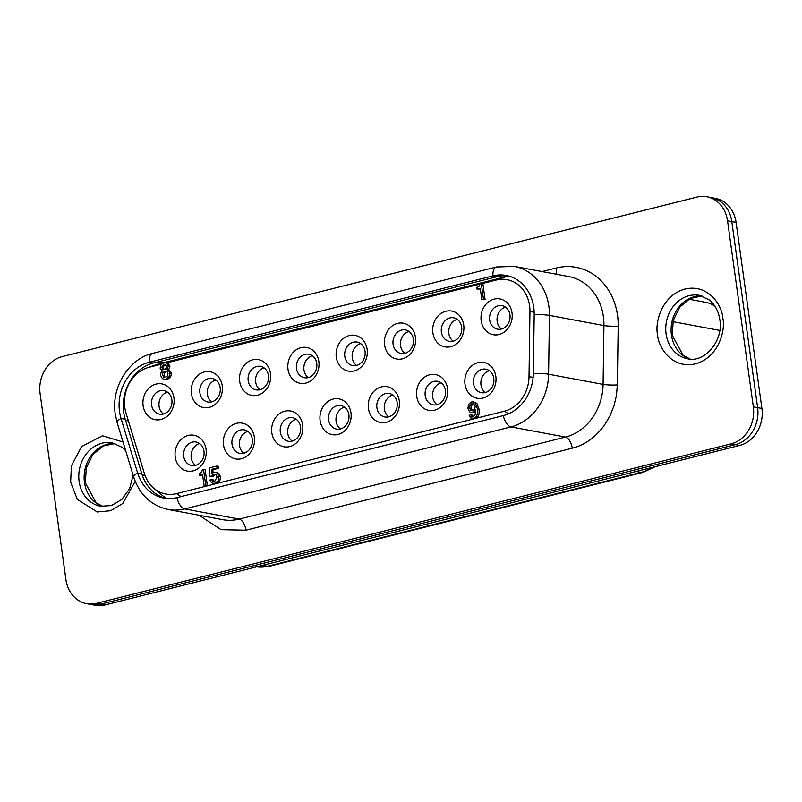 <?xml version="1.0" encoding="UTF-8"?>
<svg xmlns="http://www.w3.org/2000/svg" width="802" height="802" viewBox="0 0 802 802"><rect width="100%" height="100%" fill="white"/><g stroke="black" fill="none" stroke-linecap="round" stroke-linejoin="round"><path stroke-width="1.2" d="M119.528 411.586A41.604 35.468 100.6 0 1 149.172 362.273L492.889 275.888A41.604 35.468 100.6 0 1 506.142 275.447A41.604 35.468 100.6 0 1 533.751 307.477A41.604 35.468 100.6 0 1 534.192 314.635L533.35 373.461A41.604 35.468 100.6 0 1 503.275 415.616L176.961 497.621A41.604 35.468 100.6 0 1 163.708 498.072A41.604 35.468 100.6 0 1 137.603 472.919L121.042 418.474A41.604 35.468 100.6 0 1 119.528 411.586M508.217 275.908A41.604 35.468 -79.4 0 0 497.07 276.67L153.352 363.055A41.604 35.468 -79.4 0 0 123.719 412.368A41.604 35.468 -79.4 0 0 125.232 419.256L141.784 473.701A41.604 35.468 -79.4 0 0 165.814 498.383M199.036 515.245L221.121 529.671L245.923 530.202L572.227 448.198C584.457 445.21 595.134 437.631 604.247 425.451L609.881 416.048L614.021 405.692L616.437 395.446L617.35 384.96L618.192 326.143A62.406 53.213 -79.4 0 0 556.237 268.008L542.072 271.567M696.878 197.081A31.208 26.606 100.6 0 1 706.823 196.741A31.208 26.606 100.6 0 1 727.534 220.771L753.349 406.855A31.208 26.606 100.6 0 1 731.123 443.847L96.571 603.325A31.208 26.606 100.6 0 1 86.636 603.655A31.208 26.606 100.6 0 1 65.924 579.635L40.1 393.541A31.208 26.606 100.6 0 1 62.325 356.559L696.878 197.081M753.349 406.855L757.629 407.657L731.805 221.573A31.208 26.606 -79.4 0 0 711.093 197.543A31.208 26.606 100.6 0 1 731.805 221.573L757.629 407.657A31.208 26.606 100.6 0 1 735.394 444.639A31.208 26.606 -79.4 0 0 757.629 407.657L761.9 408.459L736.076 222.365A31.208 26.606 -79.4 0 0 715.364 198.345L706.823 196.741M96.571 603.325L105.122 604.919A31.208 26.606 -79.4 0 1 95.177 605.259L90.907 604.457A31.208 26.606 -79.4 0 0 100.841 604.127L735.394 444.639L100.841 604.127A31.208 26.606 100.6 0 1 90.907 604.457L86.636 603.655M105.122 604.919L739.675 445.441A31.208 26.606 -79.4 0 0 761.9 408.459M213.001 483.315L211.648 482.784L209.873 480.027L211.608 479.596L212.911 481.31L214.675 481.411L217.061 477.05L215.918 474.674L214.846 474.142L209.843 476.649L209.693 467.817L216.771 466.042L217.041 467.987L211.347 469.421L211.397 473.892L213.793 472.308L215.608 472.218L217.202 472.979L218.946 476.528L218.134 480.779L215.066 483.215L213.001 483.315L216.67 483.516L176.5 493.611A33.955 28.942 100.6 0 1 153.874 488.288A33.955 28.942 100.6 0 1 144.38 473.451L126.044 413.17A33.955 28.942 100.6 0 1 124.811 407.546A33.955 28.942 100.6 0 1 146.746 367.978A33.955 28.942 100.6 0 1 149.002 367.306L158.936 363.877L506.172 276.61A39.529 33.704 100.6 0 1 508.809 276.068M232.019 444.178A11.96 10.195 -79.4 0 0 239.958 453.391A11.96 10.195 -79.4 0 0 252.289 439.085A11.96 10.195 -79.4 0 0 244.349 429.872A11.96 10.195 -79.4 0 0 232.019 444.178M243.848 453.24A11.96 10.195 100.6 0 1 239.497 445.571A11.96 10.195 100.6 0 1 247.928 431.416M223.517 444.909A18.205 15.519 -79.4 0 0 241.402 458.734A18.205 15.519 -79.4 0 0 254.364 437.15A18.205 15.519 -79.4 0 0 236.49 423.336A18.205 15.519 -79.4 0 0 223.517 444.909M328.609 419.897A11.96 10.195 -79.4 0 0 336.549 429.11A11.96 10.195 -79.4 0 0 348.88 414.804A11.96 10.195 -79.4 0 0 340.94 405.591A11.96 10.195 -79.4 0 0 328.609 419.897M340.449 428.96A11.96 10.195 100.6 0 1 336.088 421.301A11.96 10.195 100.6 0 1 344.519 407.145M320.118 420.629A18.205 15.519 -79.4 0 0 337.993 434.453A18.205 15.519 -79.4 0 0 350.965 412.88A18.205 15.519 -79.4 0 0 333.081 399.055A18.205 15.519 -79.4 0 0 320.118 420.629M425.2 395.627A11.96 10.195 -79.4 0 0 433.14 404.83A11.96 10.195 -79.4 0 0 445.471 390.524A11.96 10.195 -79.4 0 0 437.531 381.321A11.96 10.195 -79.4 0 0 425.2 395.627M437.04 404.679A11.96 10.195 100.6 0 1 432.679 397.02A11.96 10.195 100.6 0 1 441.11 382.865M416.709 396.358A18.205 15.519 -79.4 0 0 434.584 410.173A18.205 15.519 -79.4 0 0 447.556 388.599A18.205 15.519 -79.4 0 0 429.671 374.775A18.205 15.519 -79.4 0 0 416.709 396.358M199.898 392.8A11.96 10.195 -79.4 0 0 207.838 402.013A11.96 10.195 -79.4 0 0 220.169 387.707A11.96 10.195 -79.4 0 0 212.229 378.494A11.96 10.195 -79.4 0 0 199.898 392.8M211.728 401.862A11.96 10.195 100.6 0 1 207.377 394.203A11.96 10.195 100.6 0 1 215.808 380.048M191.397 393.531A18.205 15.519 -79.4 0 0 209.282 407.356A18.205 15.519 -79.4 0 0 222.244 385.782A18.205 15.519 -79.4 0 0 204.37 371.958A18.205 15.519 -79.4 0 0 191.397 393.531M296.489 368.529A11.96 10.195 -79.4 0 0 304.429 377.732A11.96 10.195 -79.4 0 0 316.76 363.426A11.96 10.195 -79.4 0 0 308.82 354.223A11.96 10.195 -79.4 0 0 296.489 368.529M308.329 377.582A11.96 10.195 100.6 0 1 303.968 369.922A11.96 10.195 100.6 0 1 312.399 355.767M287.998 369.251A18.205 15.519 -79.4 0 0 305.873 383.075A18.205 15.519 -79.4 0 0 318.845 361.502A18.205 15.519 -79.4 0 0 300.961 347.677A18.205 15.519 -79.4 0 0 287.998 369.251M393.08 344.248A11.96 10.195 -79.4 0 0 401.02 353.461A11.96 10.195 -79.4 0 0 413.351 339.156A11.96 10.195 -79.4 0 0 405.411 329.943A11.96 10.195 -79.4 0 0 393.08 344.248M404.92 353.311A11.96 10.195 100.6 0 1 400.559 345.642A11.96 10.195 100.6 0 1 408.99 331.487M384.589 344.98A18.205 15.519 -79.4 0 0 402.464 358.805A18.205 15.519 -79.4 0 0 415.436 337.231A18.205 15.519 -79.4 0 0 397.551 323.406A18.205 15.519 -79.4 0 0 384.589 344.98M473.501 383.486A11.96 10.195 -79.4 0 0 481.441 392.699A11.96 10.195 -79.4 0 0 493.771 378.394A11.96 10.195 -79.4 0 0 485.832 369.181A11.96 10.195 -79.4 0 0 473.501 383.486M485.33 392.549A11.96 10.195 100.6 0 1 480.979 384.88A11.96 10.195 100.6 0 1 489.41 370.724M465 384.218A18.205 15.519 -79.4 0 0 482.884 398.033A18.205 15.519 -79.4 0 0 495.847 376.459A18.205 15.519 -79.4 0 0 477.972 362.644A18.205 15.519 -79.4 0 0 465 384.218M489.671 319.968A11.96 10.195 -79.4 0 0 497.611 329.181A11.96 10.195 -79.4 0 0 509.942 314.875A11.96 10.195 -79.4 0 0 502.002 305.662A11.96 10.195 -79.4 0 0 489.671 319.968M501.511 329.031A11.96 10.195 100.6 0 1 497.15 321.371A11.96 10.195 100.6 0 1 505.581 307.216M481.18 320.7A18.205 15.519 -79.4 0 0 499.065 334.524A18.205 15.519 -79.4 0 0 512.027 312.95A18.205 15.519 -79.4 0 0 494.152 299.126A18.205 15.519 -79.4 0 0 481.18 320.7M441.381 332.108A11.96 10.195 -79.4 0 0 449.32 341.321A11.96 10.195 -79.4 0 0 461.651 327.015A11.96 10.195 -79.4 0 0 453.711 317.803A11.96 10.195 -79.4 0 0 441.381 332.108M453.21 341.171A11.96 10.195 100.6 0 1 448.859 333.512A11.96 10.195 100.6 0 1 457.29 319.356M432.88 332.84A18.205 15.519 -79.4 0 0 450.764 346.664A18.205 15.519 -79.4 0 0 463.726 325.091A18.205 15.519 -79.4 0 0 445.852 311.266A18.205 15.519 -79.4 0 0 432.88 332.84M344.78 356.389A11.96 10.195 -79.4 0 0 352.72 365.602A11.96 10.195 -79.4 0 0 365.05 351.296A11.96 10.195 -79.4 0 0 357.111 342.083A11.96 10.195 -79.4 0 0 344.78 356.389M356.619 365.451A11.96 10.195 100.6 0 1 352.268 357.782A11.96 10.195 100.6 0 1 360.7 343.627M336.289 357.121A18.205 15.519 -79.4 0 0 354.173 370.935A18.205 15.519 -79.4 0 0 367.136 349.361A18.205 15.519 -79.4 0 0 349.261 335.547A18.205 15.519 -79.4 0 0 336.289 357.121M248.189 380.659A11.96 10.195 -79.4 0 0 256.129 389.872A11.96 10.195 -79.4 0 0 268.459 375.567A11.96 10.195 -79.4 0 0 260.52 366.354A11.96 10.195 -79.4 0 0 248.189 380.659M260.028 389.722A11.96 10.195 100.6 0 1 255.668 382.063A11.96 10.195 100.6 0 1 264.099 367.907M239.698 381.391A18.205 15.519 -79.4 0 0 257.582 395.216A18.205 15.519 -79.4 0 0 270.545 373.642A18.205 15.519 -79.4 0 0 252.67 359.817A18.205 15.519 -79.4 0 0 239.698 381.391M151.598 404.94A11.96 10.195 -79.4 0 0 159.538 414.153A11.96 10.195 -79.4 0 0 171.869 399.847A11.96 10.195 -79.4 0 0 163.929 390.634A11.96 10.195 -79.4 0 0 151.598 404.94M163.438 414.002A11.96 10.195 100.6 0 1 159.077 406.333A11.96 10.195 100.6 0 1 167.508 392.178M143.107 405.672A18.205 15.519 -79.4 0 0 160.981 419.496A18.205 15.519 -79.4 0 0 173.954 397.922A18.205 15.519 -79.4 0 0 156.069 384.098A18.205 15.519 -79.4 0 0 143.107 405.672M376.9 407.757A11.96 10.195 -79.4 0 0 384.84 416.97A11.96 10.195 -79.4 0 0 397.17 402.664A11.96 10.195 -79.4 0 0 389.231 393.461A11.96 10.195 -79.4 0 0 376.9 407.757M388.739 416.819A11.96 10.195 100.6 0 1 384.379 409.16A11.96 10.195 100.6 0 1 392.82 395.005M368.409 408.489A18.205 15.519 -79.4 0 0 386.293 422.313A18.205 15.519 -79.4 0 0 399.256 400.739A18.205 15.519 -79.4 0 0 381.381 386.915A18.205 15.519 -79.4 0 0 368.409 408.489M280.309 432.037A11.96 10.195 -79.4 0 0 288.249 441.25A11.96 10.195 -79.4 0 0 300.58 426.945A11.96 10.195 -79.4 0 0 292.64 417.732A11.96 10.195 -79.4 0 0 280.309 432.037M292.149 441.1A11.96 10.195 100.6 0 1 287.788 433.431A11.96 10.195 100.6 0 1 296.219 419.276M271.818 432.769A18.205 15.519 -79.4 0 0 289.692 446.594A18.205 15.519 -79.4 0 0 302.665 425.02A18.205 15.519 -79.4 0 0 284.78 411.195A18.205 15.519 -79.4 0 0 271.818 432.769M183.718 456.318A11.96 10.195 -79.4 0 0 191.658 465.521A11.96 10.195 -79.4 0 0 203.989 451.215A11.96 10.195 -79.4 0 0 196.049 442.012A11.96 10.195 -79.4 0 0 183.718 456.318M195.558 465.371A11.96 10.195 100.6 0 1 191.197 457.711A11.96 10.195 100.6 0 1 199.628 443.556M175.227 457.05A18.205 15.519 -79.4 0 0 193.102 470.864A18.205 15.519 -79.4 0 0 206.074 449.29A18.205 15.519 -79.4 0 0 188.189 435.466A18.205 15.519 -79.4 0 0 175.227 457.05M199.437 475.185L199.227 473.651L201.573 472.308L202.405 469.651L203.518 469.37L205.703 485.06L204.079 485.471L202.545 474.403L199.437 475.185L202.635 475.085M205.703 485.06L207.307 485.36L205.122 469.671L203.518 469.37M207.307 485.36L204.079 485.471M471.686 418.353L475.195 418.534C478.463 417.712 479.696 414.464 478.904 408.799L476.849 403.336L473.3 401.902L475.245 403.045L477.3 408.499C478.092 414.163 476.859 417.411 473.591 418.233L470.674 417.942L469.1 415.266L470.804 414.834L472.338 416.489M473.04 416.509L471.696 416.258L473.461 416.438L475.496 414.283L475.827 409.672L472.909 412.378L471.095 412.469L474.513 412.679L475.917 411.957M473.3 416.559L472.408 415.135L470.804 414.834M483.486 299.286L481.822 299.707L480.238 288.289L477.03 289.101L476.809 287.517L479.235 286.134L480.087 283.387L481.24 283.106L483.486 299.286L485.09 299.587L482.844 283.397L496.237 280.038A33.955 28.942 100.6 0 1 529.952 311.657L529.009 376.78A33.955 28.942 100.6 0 1 504.468 411.175L216.67 483.516L219.738 481.08L220.55 476.829L218.806 473.27L215.608 472.218M217.041 467.987L218.645 468.288L212.951 469.721L212.981 472.589M218.645 468.288L218.375 466.333L216.771 466.042M211.387 476.258L212.991 476.558L209.843 476.649M212.991 476.558L215.608 474.443M214.515 481.611L213.212 479.887L211.608 479.596M161.372 364.198L149.002 367.306M167.037 369.722L168.841 370.935L169.854 373.371L168.941 376.94L165.733 379.135L163.859 379.216L165.463 379.516L167.337 379.436L170.545 377.241L171.448 373.662L170.445 371.236L168.641 370.013L169.934 366.233L168.33 363.617L165.523 362.855L166.726 363.316L168.33 365.933L167.037 369.722L168.671 370.023L167.097 369.732M479.967 284.129L166.204 362.985M480.328 288.971L477.03 289.101M485.09 299.587L481.822 299.707M714.943 306.254A31.208 26.606 -79.4 0 0 705.78 302.344L688.828 299.186M165.232 377.381L164.009 375.386L164.42 372.93L166.886 371.466M164.22 369.622L163.428 367.948L163.839 366.043L165.773 364.9M164.39 377.371L162.405 375.085L162.816 372.639L164.771 371.266L166.976 371.526L168.009 373.501L167.488 375.917L165.563 377.321L163.468 376.98L165.072 377.281M166.154 371.186L166.976 371.526M164.58 369.552L163.307 369.632L161.824 367.647L162.235 365.752L163.889 364.659L165.723 364.87L166.626 366.434L166.204 368.409L164.58 369.552M165.042 364.599L165.723 364.87M166.976 498.493A39.529 33.704 100.6 0 1 161.593 494.834L153.874 488.288M146.746 367.978L156.31 364.669A39.529 33.704 100.6 0 1 158.936 363.877M163.859 379.216L162.365 378.574L160.631 375.526L160.891 372.97L162.335 370.955L160.119 368.168L160.841 364.88L163.458 362.955L165.523 362.855M169.854 373.371L171.448 373.662M168.33 365.933L169.934 366.233M481.24 283.106L482.844 283.397M214.024 481.521L213.412 481.491M211.347 469.421L212.951 469.721M212.41 474.904L214.014 475.195M472.508 410.734L471.205 408.248L471.576 405.531L473.701 404.038M470.724 410.293L469.601 407.947L469.972 405.231L472.949 403.757L473.992 404.238L475.155 406.544L474.674 409.15L472.709 410.694L470.724 410.293L472.328 410.594M471.095 412.469L469.581 411.777L467.887 408.378L468.629 404.278L471.626 401.982L473.3 401.902M687.494 358.735A32.24 27.489 100.6 0 1 666.091 333.903A32.24 27.489 100.6 0 1 699.334 295.347L709.098 299.818C714.923 304.489 718.502 311.116 719.835 319.707C723.785 341.161 703.935 363.336 687.494 358.735M657.6 334.635C657.81 345.913 671.194 369.421 695.394 363.857C719.464 357.281 725.65 328.86 722.813 318.244C722.612 306.976 709.219 283.467 685.018 289.021C660.948 295.597 654.773 324.018 657.6 334.635M133.132 475.155L129.633 488.618L121.814 499.445L111.418 505.561L100.531 506.252A32.24 27.489 100.6 0 1 79.127 481.431A32.24 27.489 100.6 0 1 112.37 442.864L122.135 447.336L125.693 450.734M123.057 442.042L102.496 435.777L81.493 446.644L71.408 465.952L70.636 482.162L77.333 499.405L97.242 511.967L110.706 510.714L122.776 503.496L135.227 481.35M701.92 295.998A32.24 27.489 -79.4 0 0 671.434 334.905A32.24 27.489 -79.4 0 0 690.141 359.065M153.352 363.055L149.172 362.273A12.481 6.075 -104.1 0 1 152.731 353.371L496.448 266.986A12.481 6.075 -104.1 0 0 492.889 275.888L497.07 276.67M114.957 443.516A32.24 27.489 -79.4 0 0 84.471 482.423A32.24 27.489 -79.4 0 0 103.187 506.583M534.192 314.635A12.481 1.293 0.8 0 1 549.44 315.397A52.01 44.341 100.6 0 0 548.889 306.444A52.01 44.341 100.6 0 0 514.373 266.394L568.859 276.57A52.01 44.341 100.6 0 1 603.375 316.62A52.01 44.341 100.6 0 1 603.926 325.572A10.406 1.073 -179.2 0 0 618.192 326.143M533.35 373.461A12.481 1.293 0.8 0 1 548.598 374.213L549.44 315.397L603.926 325.572L603.084 384.389A52.01 44.341 100.6 0 1 565.49 437.08A10.406 5.063 -104.1 0 1 572.227 448.198M502.814 275.768L506.674 276.49M556.237 268.008A10.406 5.063 -104.1 0 1 555.926 274.154M617.35 384.96A10.406 1.073 0.8 0 1 603.084 384.389L548.598 374.213A52.01 44.341 100.6 0 1 510.994 426.905L565.49 437.08L239.176 519.094A52.01 44.341 100.6 0 1 222.615 519.646L168.119 509.47C151.037 505.521 139.558 494.674 133.673 476.949L117.112 422.504A12.481 3.398 -16.9 0 1 121.042 418.474L125.232 419.256M245.923 530.202A10.406 5.063 75.9 0 0 239.176 519.094L184.681 508.919A52.01 44.341 100.6 0 1 168.119 509.47M736.076 222.365L727.534 220.771M739.675 445.441L731.123 443.847M503.275 415.616A12.481 6.075 75.9 0 0 510.994 426.905L184.681 508.919A12.481 6.075 75.9 0 1 176.961 497.621M141.784 473.701L137.603 472.919A12.481 3.398 163.1 0 0 133.673 476.949M145.042 475.416L142.165 474.874M125.583 420.428L128.41 420.95M157.854 361.923L162.946 362.875M256.67 566.834A37.443 31.93 -79.4 0 0 267.607 566.262L262.625 565.34M255.688 566.663L269.652 566.222A18.727 9.103 -104.1 0 1 267.607 566.262L641.119 472.388L636.136 471.466M269.652 566.222L643.164 472.348A18.727 9.103 -104.1 0 1 641.119 472.388A37.443 31.93 -79.4 0 0 651.475 467.606M672.938 321.682L719.785 330.434M162.405 375.085L164.009 375.386M166.375 371.567L164.771 371.266M162.816 372.639L164.42 372.93M161.824 367.647L163.428 367.948M165.493 364.96L163.889 364.659M162.235 365.752L163.839 366.043M165.733 379.135L167.337 379.436M168.941 376.94L170.545 377.241M168.841 370.935L170.445 371.236M166.726 363.316L168.33 363.617M181.092 496.588L176.5 493.611M504.468 411.175L508.528 413.812M529.009 376.78L533.15 377.251M529.952 311.657L534.162 312.138M496.237 280.038L506.172 276.61M218.134 480.779L219.738 481.08M216.67 483.516L215.066 483.215M218.946 476.528L220.55 476.829M217.202 472.979L218.806 473.27M213.773 474.193L215.377 474.493M469.601 407.947L471.205 408.248M473.31 404.118L471.716 403.817M469.972 405.231L471.576 405.531M477.3 408.499L478.904 408.799M475.195 418.534L473.591 418.233M475.245 403.045L476.849 403.336M472.909 412.378L474.513 412.679M690.191 359.065L683.063 355.266L672.327 335.376L673.219 320.549L679.685 307.196L690.151 298.484L701.971 296.008M117.112 422.504L115.257 414.043C110.967 387.827 128.45 358.795 152.731 353.371M103.237 506.583L96.11 502.784L85.363 482.894L86.255 468.067L92.731 454.714L103.187 446.012L115.007 443.536M514.373 266.394L496.448 266.986M655.134 466.684L643.164 472.348M672.287 335.106L672.447 324.249"/></g></svg>
